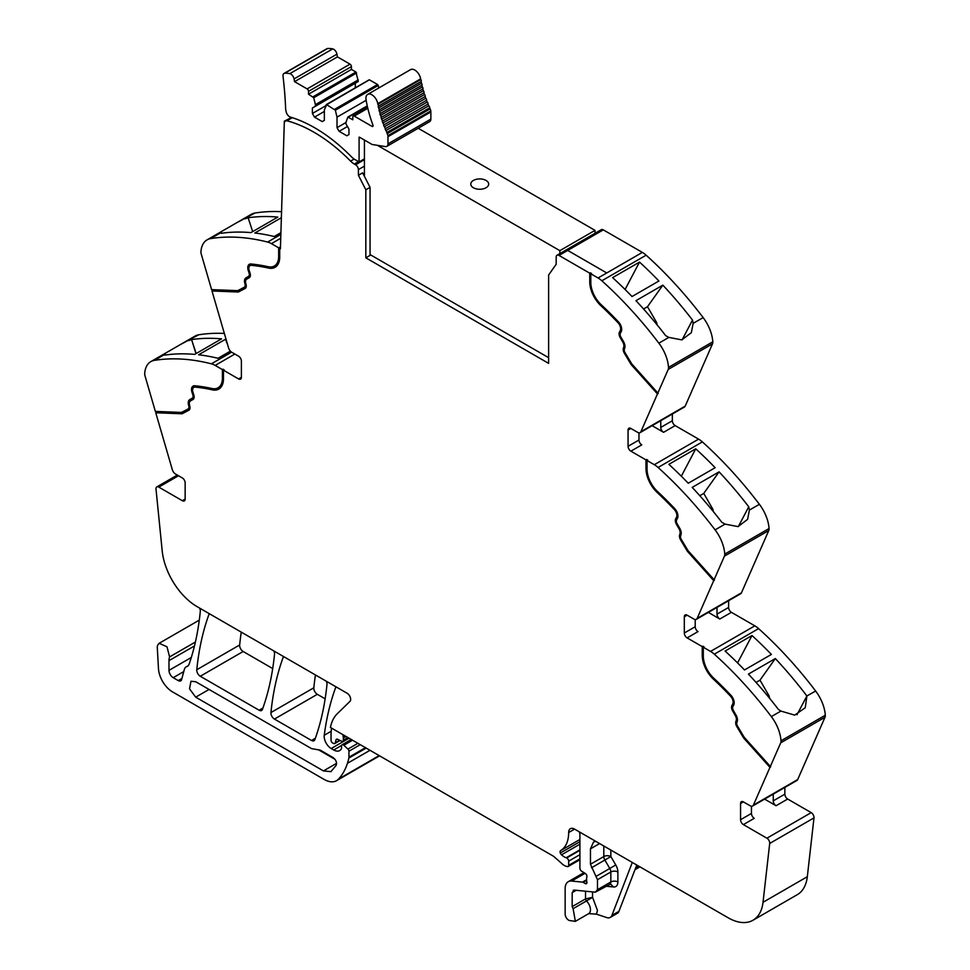 <?xml version="1.0" encoding="UTF-8"?>
<svg xmlns="http://www.w3.org/2000/svg" width="970" height="970" viewBox="0 0 970 970"><rect width="100%" height="100%" fill="white"/><g stroke="black" fill="none" stroke-linecap="round" stroke-linejoin="round"><path stroke-width="1.45" d="M590.803 273.795L598.053 277.978A19.885 11.482 60 0 1 601.837 280.767L646.129 255.195A19.885 11.482 60 0 0 642.346 252.406L606.759 272.958L642.346 252.406L603.304 229.866L567.705 250.418L606.759 272.958L567.705 250.418L603.304 229.866A3.977 2.292 60 0 0 601.315 229.672L557.022 255.243A3.977 2.292 60 0 1 559.011 255.437L589.748 273.188L591.506 273.394L590.803 273.795L590.803 282.428A20.879 12.052 -120 0 0 593.688 294.225A20.879 12.052 -120 0 0 601.218 304.738A269.442 155.564 -120 0 1 618.448 321.87A7.457 4.304 -120 0 1 621.2 331.655L620.388 333.195A3.977 2.292 -120 0 0 620.945 337.184L623.54 341.658A6.96 4.013 -120 0 1 624.68 348.279L624.425 348.945A3.977 2.292 -120 0 0 625.129 352.825L631.749 363.895L657.866 393.032L668.221 369.412L712.513 343.841L685.196 406.127A4.971 2.874 60 0 1 684.432 407.024L640.139 432.596A4.971 2.874 60 0 1 637.654 432.353L630.876 428.449A3.977 2.292 -120 0 0 628.887 428.255A3.977 2.292 -120 0 0 628.063 430.074L628.063 446.309A3.977 2.292 -120 0 0 630.876 451.171L641.776 444.89A3.977 2.292 -120 0 1 638.963 440.016L628.063 446.309M712.513 343.841A5.965 3.443 60 0 0 712.804 341.816A29.828 17.217 -120 0 0 703.153 317.59L693.162 323.362L692.507 320.076A298.275 172.211 -120 0 0 662.837 285.144L635.956 300.664A298.275 172.211 -120 0 1 665.614 335.596L668.851 337.402L658.86 343.162A298.275 172.211 -120 0 0 601.837 280.767M703.153 317.59A298.275 172.211 -120 0 0 703.092 317.517A298.275 172.211 -120 0 0 701.516 315.456A298.275 172.211 -120 0 0 695.648 307.975A298.275 172.211 -120 0 0 646.129 255.195M639.509 262.094A298.275 172.211 -120 0 1 658.909 280.997L632.016 296.529A298.275 172.211 -120 0 0 612.616 277.626L639.509 262.094L625.08 289.484M712.804 341.816L668.512 367.387A29.828 17.217 -120 0 0 658.86 343.162M693.162 323.362L691.343 332.661L681.813 339.888L668.851 337.402M668.512 367.387A5.965 3.443 60 0 1 668.221 369.412M640.139 432.596A4.971 2.874 60 0 0 640.903 431.698L657.866 393.032M672.355 413.996L672.355 420.737A3.977 2.292 60 0 0 675.168 425.612L698.594 439.131A19.885 11.482 60 0 1 702.377 441.908A298.275 172.211 -120 0 1 751.895 494.688A298.275 172.211 -120 0 1 757.764 502.181A298.275 172.211 -120 0 1 759.389 504.315L749.41 510.074L748.755 506.789A298.275 172.211 -120 0 0 719.085 471.856L692.192 487.389A298.275 172.211 -120 0 1 721.862 522.321L725.087 524.115L715.096 529.875A298.275 172.211 -120 0 0 658.084 467.479L702.377 441.908M652.107 425.684L663.577 432.305A3.977 2.292 60 0 1 660.764 427.43L660.764 420.689M645.996 459.901L646.699 459.501L646.699 468.134L645.996 468.534L645.996 459.901L630.876 451.171M658.084 467.479A19.885 11.482 60 0 0 654.301 464.703L647.051 460.507L647.754 460.107L646.699 459.501M695.745 448.819A298.275 172.211 -120 0 1 715.145 467.71L688.251 483.242A298.275 172.211 -120 0 0 668.863 464.339L695.745 448.819L681.328 476.209M759.389 504.315A29.828 17.217 -120 0 1 769.052 528.529L724.76 554.1A29.828 17.217 -120 0 0 715.096 529.875M749.41 510.074L747.591 519.374L738.061 526.601L725.087 524.115M724.76 554.1A5.965 3.443 60 0 1 724.457 556.125L768.749 530.554L741.444 592.84A4.971 2.874 60 0 1 740.668 593.749L696.375 619.321A4.971 2.874 60 0 1 693.889 619.066L687.124 615.162A3.977 2.292 -120 0 0 685.135 614.968A3.977 2.292 -120 0 0 684.311 616.787L684.311 633.022A3.977 2.292 -120 0 0 687.124 637.896L698.024 631.603A3.977 2.292 -120 0 1 695.211 626.729L684.311 633.022M769.052 528.529A5.965 3.443 60 0 1 768.749 530.554M696.375 619.321A4.971 2.874 60 0 0 697.151 618.411L724.457 556.125M728.603 600.709L728.603 607.45A3.977 2.292 60 0 0 731.416 612.325L754.83 625.844A19.885 11.482 60 0 1 758.613 628.621A298.275 172.211 -120 0 1 808.143 681.401A298.275 172.211 -120 0 1 814.012 688.894A298.275 172.211 -120 0 1 815.576 690.955A298.275 172.211 -120 0 1 815.637 691.028L806.882 695.975A298.275 172.211 -120 0 0 805.306 693.914A298.275 172.211 -120 0 0 775.333 658.569L748.44 674.101A298.275 172.211 -120 0 1 778.413 709.434L780.911 711.071L771.344 716.6A298.275 172.211 -120 0 0 714.32 654.192L758.613 628.621M708.355 612.397L719.813 619.018A3.977 2.292 60 0 1 717 614.143L717 607.402M702.244 646.614L702.947 646.214L702.947 654.847L702.244 655.247L702.244 646.614L687.124 637.896M714.32 654.192A19.885 11.482 60 0 0 710.537 651.416L703.298 647.232L704.002 646.82L702.947 646.214M751.992 635.532A298.275 172.211 -120 0 1 771.393 654.435L744.499 669.955A298.275 172.211 -120 0 0 725.099 651.052L751.992 635.532L737.564 662.922M815.637 691.028A29.828 17.217 -120 0 1 825.288 715.242L780.995 740.813A29.828 17.217 -120 0 0 771.344 716.6M806.907 696.072L805.245 707.724L794.709 715.132L780.911 711.071M780.995 740.813A5.965 3.443 60 0 1 780.704 742.838L824.997 717.266L797.692 779.553A4.971 2.874 60 0 1 796.916 780.462L752.623 806.034A4.971 2.874 60 0 1 750.137 805.779L743.372 801.875A3.977 2.292 -120 0 0 741.383 801.681A3.977 2.292 -120 0 0 740.559 803.499L740.559 819.735A3.977 2.292 -120 0 0 743.372 824.609L766.906 838.201A3.977 2.292 60 0 1 769.695 843.451L763.026 902.282A49.712 28.7 60 0 1 752.999 920.239A49.712 28.7 60 0 1 728.143 917.778L574.64 829.156A8.948 5.165 60 0 0 572.555 828.368A8.354 4.826 -120 0 0 570.396 828.707A8.354 4.826 -120 0 0 568.662 832.527A39.77 22.965 -120 0 1 560.636 850.605A2.728 1.576 -120 0 0 560.308 853.03A2.764 1.588 -120 0 0 561.521 854.825A15.993 9.227 -120 0 0 566.14 857.783L566.638 857.977A2.486 1.431 -120 0 1 568.662 861.154L568.662 865.373A2.486 1.431 -120 0 1 568.141 866.513A2.486 1.431 -120 0 1 567.365 866.586L566.092 866.246A10.003 5.784 -120 0 1 562.454 864.137L554.537 857.116A9.967 5.759 -120 0 0 552.718 855.795L330.418 727.452A54.684 31.573 -120 0 1 337.269 713.75L349.952 701.371A4.971 2.874 60 0 0 350.279 697.309A4.971 2.874 60 0 0 347.139 693.259L197.08 606.626A49.712 28.7 -120 0 1 162.196 550.839L156.012 489.147A3.977 2.292 60 0 1 156.813 486.916A3.977 2.292 60 0 1 158.801 487.11L182.336 500.702A3.977 2.292 -120 0 0 184.324 500.896A3.977 2.292 -120 0 0 185.149 499.077L185.149 482.842A3.977 2.292 -120 0 0 182.336 477.967L175.57 474.063A4.971 2.874 60 0 1 172.308 469.638L155.758 412.759L156.194 411.438M825.288 715.242A5.965 3.443 60 0 1 824.997 717.266M732.726 704.014L733.429 703.614A5.965 3.443 -120 0 0 731.235 695.793L730.531 696.193A5.965 3.443 -120 0 1 732.726 704.014L731.926 705.554A5.468 3.152 -120 0 0 732.689 711.046L735.272 715.52A5.468 3.152 -120 0 1 736.169 720.722L735.915 721.389A5.468 3.152 -120 0 0 736.885 726.712L743.638 738L769.962 767.355L780.704 742.838M769.962 767.355L753.399 805.124A4.971 2.874 60 0 1 752.623 806.034M764.602 799.11L776.061 805.73A3.977 2.292 60 0 1 773.248 800.856L773.248 794.127M784.851 787.422L784.851 794.163A3.977 2.292 60 0 0 787.664 799.037L811.199 812.63A3.977 2.292 60 0 1 813.988 817.88L807.319 876.71A49.712 28.7 60 0 1 797.291 894.667L752.999 920.239M634.974 869.714L639.339 867.204A4.971 2.874 -120 0 0 639.824 866.792M636.781 865.034L618.945 911.327A9.942 5.735 -120 0 1 617.308 913.34L610.275 917.402A9.942 5.735 -120 0 1 606.771 917.584L596.453 914.152L588.705 913.643A8.451 4.874 -120 0 0 590.439 910.212A8.451 4.874 -120 0 0 586.474 900.96L573.112 908.672L575.355 921.354L569.39 920.518A4.971 2.874 60 0 1 565.146 914.092L565.146 888.544A14.914 8.609 60 0 1 568.238 881.718A14.914 8.609 60 0 1 571.657 881.051L582.437 882.118A2.486 1.431 60 0 1 583.115 882.348L585.189 883.549A2.486 1.431 60 0 0 586.426 883.67A2.486 1.431 60 0 0 586.826 881.742A4.971 2.874 60 0 1 586.595 880.142L586.595 878.432A4.971 2.874 60 0 1 586.826 877.11A2.486 1.431 60 0 0 585.25 873.436L581.6 871.169A2.486 1.431 60 0 1 579.914 868.162L579.914 834.636A4.971 2.874 -120 0 0 579.211 831.799L579.211 831.799M343.101 734.775L343.101 734.775A2.983 1.722 -120 0 0 343.113 736.436A4.971 2.874 60 0 1 343.332 737.976L345.999 736.436M347.903 737.539L343.332 740.183L343.332 737.976M343.332 740.183A2.486 1.431 60 0 1 342.822 741.322A2.486 1.431 60 0 1 341.731 741.274L337.56 739.285A2.486 1.431 60 0 0 336.469 739.249A2.486 1.431 60 0 0 336.02 739.892L337.257 739.176M339.706 740.316L335.208 742.911L336.02 739.892M335.208 742.911A2.486 1.431 60 0 1 334.747 743.566A2.486 1.431 60 0 1 333.51 743.432L332.443 742.826A1.988 1.152 60 0 1 331.037 740.389L331.037 735.175A54.684 31.573 -120 0 1 331.57 728.106L331.57 728.106M336.093 686.881L336.093 686.881A4.971 2.874 -120 0 0 335.584 687.694A347.987 200.911 60 0 0 324.247 735.26L331.194 731.259M365.472 747.676L348.945 757.218L348.945 751.204A1.988 1.152 60 0 0 347.939 749.07L343.816 745.275A2.486 1.431 60 0 0 342.07 744.778A2.486 1.431 60 0 0 341.561 745.918L341.561 747.979A2.486 1.431 60 0 1 341.391 748.743A11.943 6.899 60 0 1 339.694 750.574A11.943 6.899 60 0 1 333.728 749.98L331.207 748.525A9.942 5.735 60 0 1 324.247 735.26M348.945 757.218A4.983 2.874 60 0 1 348.848 758.067A94.478 54.538 60 0 1 347.781 762.202A94.478 54.538 60 0 1 347.43 763.329L369.994 750.295M195.394 642.031L169.592 656.92L167.01 646.808L159.153 643.292L157.661 645.159A8.948 5.165 -120 0 0 157.31 647.875L158.474 668.621A19.885 11.482 -120 0 0 172.502 691.877L324.138 779.431A24.856 14.356 -120 0 0 336.566 780.668A24.856 14.356 -120 0 0 338.578 779.043A94.454 54.538 -120 0 0 347.43 763.329M336.566 780.668L379.452 755.909A24.856 14.356 -120 0 0 379.585 755.824M169.592 656.92A14.914 8.609 -120 0 0 168.986 660.643L168.986 670.367A5.965 3.443 -120 0 0 173.206 677.678L178.237 680.588A4.971 2.874 -120 0 0 180.723 680.831A4.971 2.874 -120 0 0 181.632 679.534L184.336 669.47A9.942 5.735 -120 0 1 186.155 666.875A9.942 5.735 -120 0 1 186.749 666.608A10.44 6.026 -120 0 0 187.38 666.317A10.44 6.026 -120 0 0 189.114 664.183A10.44 6.026 -120 0 0 189.174 664.013A347.987 200.911 60 0 0 200.305 611.355A4.971 2.874 -120 0 0 199.614 608.093L199.614 608.093M231.6 352.158L211.387 363.823A298.275 172.211 -120 0 0 154.363 360.379A29.828 17.217 -120 0 0 150.823 361.628A29.828 17.217 -120 0 0 144.712 373.462A5.965 3.443 60 0 0 145.003 375.826L155.358 411.401L181.475 412.42L188.095 408.988A3.977 2.292 -120 0 0 188.144 408.952A3.977 2.292 -120 0 0 188.798 405.933L188.544 404.963A6.96 4.013 -120 0 1 189.683 399.664L192.266 398.173A3.977 2.292 -120 0 0 192.836 394.826L192.024 392.365A7.457 4.304 -120 0 1 193.078 386.084A7.457 4.304 -120 0 1 194.776 385.757A269.442 155.564 -120 0 1 211.993 388.509A20.879 12.052 -120 0 0 218.092 387.782A20.879 12.052 -120 0 0 222.409 378.227L222.409 369.594L215.17 365.411L234.849 354.05M224.349 333.438A298.275 172.211 -120 0 0 198.656 334.808A29.828 17.217 -120 0 0 195.115 336.057L165.603 353.104L164.294 354.486L164.694 355.105A298.275 172.211 -120 0 1 194.667 354.389L221.56 338.857A298.275 172.211 -120 0 0 191.587 339.585L195.976 353.626M198.656 334.808L180.335 344.592M188.665 340.579L191.405 339.682M230.399 351.128L218.007 358.282A298.275 172.211 -120 0 0 198.607 354.79L225.501 339.257A298.275 172.211 -120 0 1 226.071 339.33M211.387 363.823A19.885 11.482 60 0 1 215.17 365.411M194.194 387.212A5.965 3.443 -120 0 1 194.521 386.969A5.965 3.443 -120 0 1 195.879 386.703A267.95 154.703 -120 0 1 213.012 389.443L212.309 389.843A22.371 12.913 -120 0 0 218.832 389.079A22.371 12.913 -120 0 0 223.464 378.833L223.464 370.2L224.167 369.8L222.409 369.594M223.464 370.2L238.584 378.93A3.977 2.292 -120 0 0 240.572 379.124A3.977 2.292 -120 0 0 241.397 377.306L241.397 361.07A3.977 2.292 -120 0 0 238.584 356.196L231.818 352.292A4.971 2.874 60 0 1 228.556 347.866L211.993 290.988L212.43 289.666M211.606 289.63L201.251 254.055A5.965 3.443 60 0 1 200.948 251.691A29.828 17.217 -120 0 1 207.071 239.857A29.828 17.217 -120 0 1 210.611 238.608A298.275 172.211 60 0 1 267.623 242.051A19.885 11.482 60 0 1 271.406 243.64L278.657 247.823L278.657 256.456A20.879 12.052 -120 0 1 274.328 266.01A20.879 12.052 -120 0 1 268.241 266.738A269.442 155.564 -120 0 0 251.012 263.986A7.457 4.304 -120 0 0 249.314 264.313A7.457 4.304 -120 0 0 248.271 270.594L249.072 273.055A3.977 2.292 -120 0 1 248.514 276.401L245.931 277.893A6.96 4.013 -120 0 0 244.792 283.191L245.046 284.161A3.977 2.292 -120 0 1 244.391 287.181A3.977 2.292 -120 0 1 244.331 287.217L237.711 290.648L211.606 289.63M281.567 211.715A298.275 172.211 60 0 0 262.397 212.078A298.275 172.211 60 0 0 256.529 212.794A298.275 172.211 60 0 0 254.952 213.036A298.275 172.211 60 0 1 254.952 213.036A29.828 17.217 -120 0 0 251.363 214.285L221.827 231.333L220.529 232.715L221.245 233.297A298.275 172.211 60 0 1 250.915 232.618L277.808 217.086A298.275 172.211 60 0 0 248.138 217.765L252.673 231.6M254.904 213.036L236.583 222.809M244.913 218.808L248.138 217.765M281.373 217.704L254.843 233.018A298.275 172.211 60 0 1 274.255 236.51L280.912 232.667M274.68 265.804A20.879 12.052 -120 0 0 275.031 265.61A20.879 12.052 -120 0 0 279.36 256.056L279.36 247.423L278.657 247.823M279.36 247.423L280.415 248.841L284.343 121.165L291.436 117.564M557.022 255.243A3.977 2.292 60 0 0 556.198 257.05L556.162 264.289L548.62 275.019L548.62 363.362L365.836 257.826L370.055 255.389L370.055 187.343L362.634 172.842L358.415 175.279L365.836 189.78L370.055 187.343M209.411 613.743L209.411 613.743A4.971 2.874 -120 0 0 208.902 614.556A347.987 200.911 60 0 0 196.777 669.736A4.971 2.874 60 0 0 200.269 676.26L243.155 651.488A4.971 2.874 60 0 1 239.663 644.977A347.987 200.911 60 0 1 241.263 632.137M200.269 676.26L259.111 710.222L262.931 708.027M243.155 651.488L272.703 668.56M273.843 650.943L273.843 650.943A4.971 2.874 -120 0 1 274.522 654.216A347.987 200.911 60 0 1 262.433 709.409A4.971 2.874 60 0 1 261.597 710.476A4.971 2.874 60 0 1 259.111 710.222M283.652 656.605L283.652 656.605A4.971 2.874 -120 0 0 283.143 657.418A347.987 200.911 60 0 0 270.945 712.55A4.971 2.874 60 0 0 274.437 719.073L311.528 740.486L315.347 738.279M274.437 719.073L317.323 694.314L325.144 698.837M326.296 681.231L326.296 681.231A4.971 2.874 -120 0 1 326.975 684.505A347.987 200.911 60 0 1 314.85 739.673A4.971 2.874 60 0 1 314.013 740.728A4.971 2.874 60 0 1 311.528 740.486M317.323 694.314A4.971 2.874 60 0 1 313.831 687.791A347.987 200.911 60 0 1 315.444 674.962M658.169 393.529L631.846 364.162L625.104 352.874A5.468 3.152 -120 0 1 624.134 347.551L624.389 346.884A5.468 3.152 -120 0 0 623.492 341.683L620.909 337.208A5.468 3.152 -120 0 1 620.133 331.716L620.945 330.188A5.965 3.443 -120 0 0 618.751 322.355A267.95 154.703 -120 0 0 601.618 305.32A22.371 12.913 -120 0 1 590.451 281.421L590.451 272.788M590.451 281.421L589.748 281.821L589.748 273.188M682.104 339.827L692.507 320.076M643.571 308.993L647.499 306.714L662.837 285.144M647.499 306.714L656.266 321.894A2.983 1.722 60 0 1 656.86 323.556L657.017 324.756M624.389 346.884L623.431 347.963A5.468 3.152 -120 0 0 624.401 353.286L631.143 364.575L631.846 364.162M631.143 364.575L657.466 393.941M638.963 432.814L638.963 440.016M647.051 460.507L647.051 469.14A20.879 12.052 -120 0 0 649.936 480.938A20.879 12.052 -120 0 0 657.466 491.45A269.442 155.564 -120 0 1 674.696 508.595A7.457 4.304 -120 0 1 677.436 518.368L676.636 519.908A3.977 2.292 -120 0 0 677.193 523.897L679.776 528.371A6.96 4.013 -120 0 1 680.928 534.991L680.661 535.658A3.977 2.292 -120 0 0 681.376 539.538L687.997 550.608L714.102 579.745M646.699 468.134A22.371 12.913 -120 0 0 657.854 492.032L657.151 492.433A267.95 154.703 -120 0 1 674.283 509.48A5.965 3.443 -120 0 1 676.49 517.301L675.678 518.841A5.468 3.152 -120 0 0 676.454 524.321L679.036 528.808A5.468 3.152 -120 0 1 679.934 534.009L679.679 534.676A5.468 3.152 -120 0 0 680.649 539.999L687.39 551.287L688.094 550.875L681.352 539.599A5.468 3.152 -120 0 1 680.382 534.264L679.679 534.676M676.49 517.301L677.193 516.901A5.965 3.443 -120 0 0 674.987 509.08A267.95 154.703 -120 0 0 657.854 492.032M677.193 516.901L676.381 518.429A5.468 3.152 -120 0 0 677.157 523.921L679.74 528.395L679.036 528.808M679.934 534.009L680.637 533.597A5.468 3.152 -120 0 0 679.74 528.395M680.637 533.597L680.382 534.264M714.417 580.242L688.094 550.875M699.806 495.706L703.747 493.427L719.085 471.856M703.747 493.427L712.513 508.619A2.983 1.722 60 0 1 713.095 510.268L713.265 511.469M738.352 526.552L748.755 506.789M687.39 551.287L713.714 580.654M695.211 619.539L695.211 626.729M703.298 647.232L703.298 655.865A20.879 12.052 -120 0 0 706.184 667.651A20.879 12.052 -120 0 0 713.714 678.163A269.442 155.564 -120 0 1 730.931 695.308A7.457 4.304 -120 0 1 733.684 705.081L732.871 706.621A3.977 2.292 -120 0 0 733.441 710.61L736.024 715.084A6.96 4.013 -120 0 1 737.164 721.704L736.909 722.371A3.977 2.292 -120 0 0 737.612 726.251L744.232 737.321L770.35 766.458M702.947 654.847A22.371 12.913 -120 0 0 714.102 678.745L713.399 679.145A267.95 154.703 -120 0 1 730.531 696.193M731.235 695.793A267.95 154.703 -120 0 0 714.102 678.745M733.429 703.614L732.629 705.141A5.468 3.152 -120 0 0 733.393 710.634L735.975 715.108L735.272 715.52M736.169 720.722L736.873 720.31A5.468 3.152 -120 0 0 735.975 715.108M736.873 720.31L736.618 720.977A5.468 3.152 -120 0 0 737.588 726.312L744.342 737.588L770.665 766.943M756.054 682.419L759.995 680.152L775.333 658.569M759.995 680.152L768.761 695.332A2.983 1.722 60 0 1 769.343 696.981L769.501 698.182M797.013 714.72L806.882 695.975M751.447 806.252L751.447 813.442A3.977 2.292 -120 0 0 754.26 818.316L743.372 824.609M573.112 908.672L572.179 906.611L572.179 892.606L574.349 890.108L595.313 892.182L597.484 889.684L597.484 879.693L590.451 864.27L590.451 848.847L593.543 842.021L595.738 841.342M573.209 890.327L574.349 890.108M606.335 886.253L613.537 886.968L610.506 884.046L595.313 892.182M610.275 917.402A9.942 5.735 -120 0 0 611.912 915.389L632.307 862.451M195.697 681.728L311.528 748.61L320.233 750.137L333.086 757.57C336.032 759.91 337.075 762.493 336.202 765.306L330.916 771.659L323.459 770.92L195.697 697.163L189.526 688.833L190.981 681.267L195.697 681.728M188.956 410.201L182.069 413.79L156.461 412.359M182.069 413.79L155.758 412.759M213.012 389.443A22.371 12.913 -120 0 0 219.184 388.861M223.112 369.194L223.112 377.827L222.409 378.227M218.432 387.576A20.879 12.052 -120 0 0 218.796 387.382A20.879 12.052 -120 0 0 223.112 377.827M193.442 385.914A7.457 4.304 -120 0 0 192.933 386.46A7.457 4.304 -120 0 0 192.727 391.953L193.539 394.426L192.836 394.826M188.192 408.928L188.798 408.576A3.977 2.292 -120 0 0 188.847 408.552A3.977 2.292 -120 0 0 189.502 405.521L189.247 404.563A6.96 4.013 -120 0 1 190.387 399.252L192.969 397.761A3.977 2.292 -120 0 0 193.539 394.426M189.126 410.092L182.772 413.378M196.146 353.529L191.587 339.585M230.181 351.261L229.902 350.534M227.659 344.786L225.501 339.257M245.204 288.429L238.317 292.018L212.697 290.588M238.317 292.018L211.993 290.988M249.69 264.143A7.457 4.304 -120 0 0 249.181 264.689A7.457 4.304 -120 0 0 248.975 270.181L249.775 272.655L249.072 273.055M244.44 287.156L245.034 286.805A3.977 2.292 -120 0 0 245.095 286.781A3.977 2.292 -120 0 0 245.749 283.749L245.495 282.791A6.96 4.013 -120 0 1 246.635 277.481L249.217 275.989A3.977 2.292 -120 0 0 249.775 272.655M245.374 288.32L239.02 291.606M275.419 267.089A22.371 12.913 -120 0 1 269.26 267.671A267.95 154.703 -120 0 0 252.127 264.931A5.965 3.443 -120 0 0 250.769 265.198A5.965 3.443 -120 0 0 250.43 265.44M269.26 267.671L268.557 268.072A22.371 12.913 -120 0 0 275.08 267.308A22.371 12.913 -120 0 0 279.712 257.062L279.712 248.429M365.836 189.78L365.836 257.826M589.748 281.821A22.371 12.913 -120 0 0 600.915 305.72A267.95 154.703 -120 0 1 618.048 322.767A5.965 3.443 -120 0 1 620.242 330.588L619.43 332.128A5.468 3.152 -120 0 0 620.206 337.608L622.788 342.083A5.468 3.152 -120 0 1 623.686 347.296M284.343 121.165L285.047 121.602A3.977 2.292 60 0 1 285.665 120.898A3.977 2.292 60 0 1 286.914 120.777L292.285 117.685M268.557 268.072A267.95 154.703 -120 0 0 251.424 265.344A5.965 3.443 -120 0 0 250.066 265.61A5.965 3.443 -120 0 0 249.217 270.63L250.03 273.091A5.468 3.152 -120 0 1 249.266 277.687L246.671 279.178A5.468 3.152 -120 0 0 245.774 283.349L246.028 284.319A5.468 3.152 -120 0 1 245.131 288.478A5.468 3.152 -120 0 1 245.058 288.514M212.309 389.843A267.95 154.703 -120 0 0 195.176 387.115A5.965 3.443 -120 0 0 193.818 387.382A5.965 3.443 -120 0 0 192.981 392.401L193.782 394.863A5.468 3.152 -120 0 1 193.018 399.458L190.435 400.95A5.468 3.152 -120 0 0 189.538 405.12L189.793 406.09A5.468 3.152 -120 0 1 188.895 410.249A5.468 3.152 -120 0 1 188.823 410.286M743.638 738L744.342 737.588M702.244 655.247A22.371 12.913 -120 0 0 713.399 679.145M645.996 468.534A22.371 12.913 -120 0 0 657.151 492.433M585.54 891.212L585.54 898.899A1.988 1.152 -120 0 0 586.474 900.96L592.561 897.323L585.54 898.899L572.179 906.611M318.33 749.689L335.002 759.316M192.969 397.761L192.266 398.173M190.387 399.252L189.683 399.664L190.387 399.252M249.217 275.989L248.514 276.401M246.635 277.481L245.931 277.893L246.635 277.481M358.415 175.279L358.391 169.629A3.977 2.292 60 0 1 358.391 169.629L364.429 166.137M354.159 159.044L350.582 161.105A14.914 8.609 -120 0 0 354.317 164.051L355.578 164.779A3.977 2.292 60 0 1 358.391 169.617M350.582 161.105A146.155 84.378 -120 0 0 286.914 120.777M339.124 131.326L337.014 127.676L337.014 117.127L335.341 110.228L326.696 104.675L324.356 109.816L324.356 120.365L322.246 121.589L314.51 117.127L312.401 113.466L312.401 107.985L315.395 106.263L315.395 104.639L313.722 97.74L308.533 94.187L308.533 91.35A1.988 1.152 -120 0 0 307.126 88.913L294.565 81.65L294.068 78.922A4.717 2.716 -120 0 0 289.812 73.659A39.515 22.807 -120 0 0 284.707 73.259A4.717 2.716 -120 0 0 283.967 73.477A4.717 2.716 -120 0 0 283.022 76.218A378.07 218.286 -120 0 1 285.629 108.628A8.463 4.886 -120 0 0 285.968 110.823A8.463 4.886 -120 0 0 286.065 111.15A4.971 2.874 -120 0 0 290.382 117.091A146.155 84.39 -120 0 1 294.31 118.352A146.155 84.378 -120 0 1 351.286 156.643A14.914 8.609 -120 0 0 355.02 159.589L359.094 161.929L359.094 137.17A1.491 0.861 -120 0 1 359.676 137.303L371.546 144.154A4.717 2.716 -120 0 0 372.686 144.578L385.429 146.591A5.468 3.152 -120 0 0 386.848 146.361A5.468 3.152 -120 0 0 387.976 143.863L387.976 136.697A5.468 3.152 -120 0 0 387.891 135.691A5.48 3.165 -120 0 0 387.236 133.642A79.043 45.639 -120 0 1 386.751 132.575A1.491 0.861 -120 0 0 385.866 130.574A79.043 45.639 -120 0 1 385.126 128.828A1.491 0.861 -120 0 0 384.314 126.815A79.043 45.639 -120 0 1 383.635 125.057A1.491 0.861 -120 0 0 382.883 123.044A79.043 45.639 -120 0 1 382.265 121.274A1.491 0.861 -120 0 0 381.598 119.261A79.043 45.639 -120 0 1 381.052 117.503A1.491 0.861 -120 0 0 380.446 115.491A79.043 45.639 -120 0 1 379.961 113.732A1.491 0.861 -120 0 0 379.44 111.732A79.043 45.639 -120 0 1 379.027 109.998A1.491 0.861 -120 0 0 378.579 108.009A79.043 45.639 -120 0 1 378.227 106.288A1.491 0.861 -120 0 0 377.863 104.323A79.043 45.639 -120 0 1 377.754 103.644A8.451 4.874 -120 0 0 373.608 96.078A8.451 4.874 -120 0 0 367.678 94.393A8.451 4.874 -120 0 0 366.066 99.789A95.945 55.387 -120 0 0 372.953 125.106A1.491 0.861 -120 0 1 372.771 126.452A1.491 0.861 -120 0 1 372.031 126.379L354.232 116.109A1.988 1.152 -120 0 0 353.238 116.012A1.988 1.152 -120 0 0 352.825 116.921L352.825 119.759L347.818 117.103L345.975 122.293L345.975 123.917L348.957 129.095L348.957 134.575L346.848 135.788L339.124 131.326L347.466 126.512M308.533 94.187L351.419 69.428L351.419 66.59A1.988 1.152 -120 0 0 350.012 64.153L337.439 56.89L336.954 54.162A4.717 2.716 -120 0 0 332.698 48.9A39.515 22.807 -120 0 0 327.593 48.5A4.717 2.716 -120 0 0 326.854 48.718L283.967 73.477M351.419 69.428L355.941 72.035L313.055 96.794M315.395 106.263L358.282 81.504L355.941 72.035M355.287 87.821L355.287 83.226L312.401 107.985M326.696 104.675L368.915 80.086M369.582 79.916L377.56 84.523L334.674 109.283M335.341 110.228L378.227 85.469L377.56 84.523M378.227 85.469L378.833 87.955M386.848 146.361L429.734 121.602A5.468 3.152 -120 0 0 430.862 119.104L430.862 111.938A5.468 3.152 -120 0 0 430.777 110.932A5.48 3.165 -120 0 0 430.122 108.87A79.043 45.639 -120 0 1 429.637 107.816A1.491 0.861 -120 0 0 428.752 105.815A79.043 45.639 -120 0 1 428.012 104.069A1.491 0.861 -120 0 0 427.2 102.056A79.043 45.639 -120 0 1 426.521 100.298A1.491 0.861 -120 0 0 425.769 98.285A79.043 45.639 -120 0 1 425.151 96.515A1.491 0.861 -120 0 0 424.484 94.502A79.043 45.639 -120 0 1 423.926 92.744A1.491 0.861 -120 0 0 423.332 90.731A79.043 45.639 -120 0 1 422.847 88.973A1.491 0.861 -120 0 0 422.326 86.973A79.043 45.639 -120 0 1 421.914 85.239A1.491 0.861 -120 0 0 421.465 83.25A79.043 45.639 -120 0 1 421.113 81.528A1.491 0.861 -120 0 0 420.75 79.564A79.043 45.639 -120 0 1 420.64 78.885A8.451 4.874 -120 0 0 416.494 71.319A8.451 4.874 -120 0 0 410.565 69.634L367.678 94.393M429.637 107.816L386.751 132.575M428.752 105.815L385.866 130.574M428.012 104.069L385.126 128.828M427.2 102.056L384.314 126.815M426.521 100.298L383.635 125.057M425.769 98.285L382.883 123.044M425.151 96.515L382.265 121.274M424.484 94.502L381.598 119.261M423.926 92.744L381.052 117.503M423.332 90.731L380.446 115.491M422.847 88.973L379.961 113.732M422.326 86.973L379.44 111.732M421.914 85.239L379.027 109.998M421.465 83.25L378.579 108.009M421.113 81.528L378.227 106.288M420.75 79.564L377.863 104.323M337.014 127.676L345.975 122.499M337.014 117.127L366.151 100.298M314.51 117.127L324.356 111.441M312.401 113.466L325.714 105.791M315.395 104.639L358.282 79.879M294.565 81.65L337.439 56.89M359.094 161.929L364.429 158.85M364.429 140.044L364.429 176.358M418.191 128.27L595.022 230.363L595.022 233.297M548.62 357.675L370.055 254.576M559.872 253.594L559.872 250.66L595.022 230.363M377.427 145.33L559.872 250.66M486.055 180.444A8.948 5.165 -0 0 0 476.306 179.317A8.948 5.165 -0 0 0 470.777 184.094A8.948 5.165 -0 0 0 473.396 187.743A8.948 5.165 -0 0 0 483.157 188.871A8.948 5.165 -0 0 0 488.674 184.094A8.948 5.165 -0 0 0 486.055 180.444A8.948 5.165 -0 0 0 476.306 179.317A8.948 5.165 -0 0 0 470.777 184.094A8.948 5.165 -0 0 0 473.396 187.743A8.948 5.165 -0 0 0 483.157 188.871A8.948 5.165 -0 0 0 488.674 184.094A8.948 5.165 -0 0 0 486.055 180.444M610.845 850.059L610.845 856.558A4.971 2.874 0 0 0 603.813 856.558L590.451 864.27M598.053 277.978L606.759 272.958M640.903 431.698L685.196 406.127M660.764 427.43L672.355 420.737M663.577 432.305L675.168 425.612M654.301 464.703L698.594 439.131M697.151 618.411L741.444 592.84M717 614.143L728.603 607.45M719.813 619.018L731.416 612.325M710.537 651.416L754.83 625.844M753.399 805.124L797.692 779.553M773.248 800.856L784.851 794.163M776.061 805.73L787.664 799.037M766.906 838.201L811.199 812.63M769.695 843.451L813.988 817.88M763.026 902.282L807.319 876.71M635.811 867.556L638.478 866.016M571.657 881.051L585.055 873.315M586.595 879.717L582.437 882.118M583.115 882.348L586.595 880.336M586.947 882.53L585.189 883.549M574.567 829.12L568.662 832.527M579.914 839.474L560.636 850.605M579.914 841.705L560.308 853.03M579.914 844.203L561.521 854.825M579.914 849.829L566.14 857.783M579.914 850.314L566.638 857.977M579.914 854.655L568.662 861.154M579.914 858.874L568.662 865.373M344.556 735.612L343.113 736.436M336.541 687.148L335.584 687.694M331.207 748.525L349.067 738.218M341.622 745.421L333.728 749.98M343.816 745.275L352.559 740.231M347.939 749.07L357.894 743.311M348.945 751.204L360.246 744.669M348.848 758.067L366.163 748.076M379.185 755.606L338.578 779.043M194.473 645.935L168.986 660.643M168.986 670.367L191.296 657.49M183.766 671.579L173.206 677.678M178.237 680.588L181.923 678.454M187.95 665.917L186.749 666.608M158.801 487.11L178.492 475.749M185.149 499.077L182.336 500.702M164.354 354.62L154.363 360.379M241.397 377.306L238.584 378.93M220.59 232.848L210.611 238.608M267.623 242.051L280.863 234.413M271.406 243.64L280.742 238.244M559.011 255.437L567.705 250.418M196.777 669.736L239.663 644.977M209.859 613.998L208.902 614.556M284.089 656.86L283.143 657.418M270.945 712.55L313.831 687.791M630.876 428.449L628.063 430.074M687.124 615.162L684.311 616.787M766.445 763.451L767.149 763.038M743.372 801.875L740.559 803.499M751.447 813.442L740.559 819.735M599.593 843.573L590.451 848.847M618.945 911.327L611.912 915.389M613.537 886.968A9.942 5.735 -120 0 0 617.878 881.972L617.878 871.981A9.942 5.735 -120 0 0 615.768 864.961L610.845 856.558L591.506 867.774M592.561 891.903L592.561 897.323L597.471 910.478L596.453 914.152M279.36 256.056L278.657 256.456M601.618 305.32L600.915 305.72M618.751 322.355L618.048 322.767M620.945 330.188L620.242 330.588M620.133 331.716L619.43 332.128M620.909 337.208L620.206 337.608M623.492 341.683L622.788 342.083M624.134 347.551L623.431 347.963M625.104 352.874L624.401 353.286M252.127 264.931L251.424 265.344M195.879 386.703L195.176 387.115M736.885 726.712L737.588 726.312M736.618 720.977L735.915 721.389M732.689 711.046L733.393 710.634M732.629 705.141L731.926 705.554M680.649 539.999L681.352 539.599M676.454 524.321L677.157 523.921M676.381 518.429L675.678 518.841M674.987 509.08L674.283 509.48M655.187 322.525L656.266 321.894M711.434 509.238L712.513 508.619M767.67 695.951L768.761 695.332M603.813 845.998L603.813 856.558A4.971 2.874 -120 0 0 604.092 858.292A4.971 2.874 -120 0 0 604.868 860.063L609.79 868.477L596.429 876.189M617.878 871.981A4.971 2.874 -0 0 0 610.845 871.981L597.484 879.693M609.815 884.252A4.971 2.874 -120 0 0 610.845 881.972L610.845 871.981A4.971 2.874 -120 0 0 609.79 868.477L615.768 864.961M617.878 881.972A4.971 2.874 0 0 0 610.845 881.972L597.484 889.684M576.192 890.29L572.179 892.606M209.059 689.452L195.697 697.163M336.59 763.329L323.459 770.92M192.727 391.953L192.024 392.365M189.247 404.563L188.544 404.963M189.502 405.521L188.798 405.933M248.975 270.181L248.271 270.594M245.495 282.791L244.792 283.191M245.749 283.749L245.046 284.161M358.536 161.614L354.317 164.051M364.429 159.662L355.578 164.779M430.862 119.104L387.976 143.863M387.976 136.697L430.862 111.938M430.777 110.932L387.891 135.691M430.122 108.87L387.236 133.642M420.64 78.885L377.754 103.644M373.086 125.773L372.031 126.379M354.232 116.109L367.788 108.276M348.315 117.152L367.315 106.179M313.722 97.74L356.608 72.98M308.533 91.35L351.419 66.59M350.012 64.153L307.126 88.913M294.068 78.922L336.954 54.162M332.698 48.9L289.812 73.659M327.593 48.5L284.707 73.259M568.238 881.718L583.964 872.636M579.914 859.723L568.141 866.513M342.822 741.322L348.63 737.964M334.747 743.566L340.07 740.486M342.07 744.778L351.249 739.479M199.286 620.121L159.153 643.292M188.156 665.723L186.155 666.875M156.813 486.916L177.328 475.07M165.603 353.104L150.823 361.628M221.827 231.333L207.071 239.857M588.705 913.643L575.477 921.282M285.665 120.898L291.606 117.467M250.769 265.198L250.066 265.61M194.521 386.969L193.818 387.382M218.796 387.382L218.092 387.782M188.847 408.552L188.144 408.952M275.031 265.61L274.328 266.01M245.095 286.781L244.391 287.181M367.654 107.682L353.238 116.012M367.242 105.888L347.818 117.103M369.085 79.867L326.199 104.627"/></g></svg>
